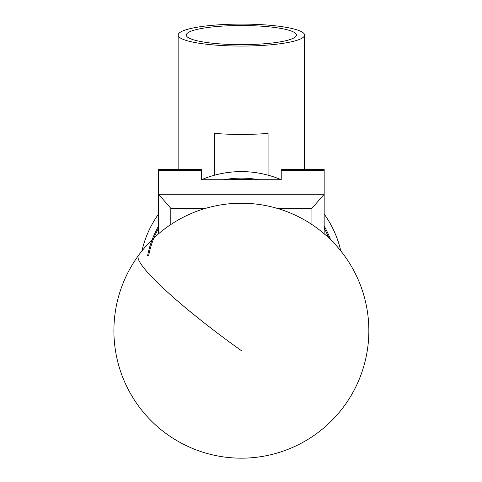 <?xml version="1.0" encoding="UTF-8"?>
<svg xmlns="http://www.w3.org/2000/svg" width="482" height="482" viewBox="0 0 482 482"><rect width="100%" height="100%" fill="white"/><g stroke="black" fill="none" stroke-linecap="round" stroke-linejoin="round"><path stroke-width="0.72" d="M158.566 233.788L158.566 169.447L201.494 169.447L201.494 179.732L281.235 179.732L281.235 169.447L324.169 169.447L324.169 233.788M205.796 208.296L170.803 208.296L158.566 194.294L324.169 194.294L311.932 208.296L276.939 208.296M170.803 208.296L170.803 224.546M311.932 224.546L311.932 208.296M328.814 237.957A94.43 94.43 0 0 0 324.169 228.191M324.169 226.106A95.448 95.448 0 0 1 330.58 239.656M147.649 255.502A95.448 95.448 0 0 1 158.566 226.106M223.973 179.732A95.448 95.448 0 0 1 258.756 179.732M251.803 179.732A94.43 94.43 0 0 0 230.932 179.732M158.566 228.191A94.43 94.43 0 0 0 148.625 255.803M229.8 172.267L226.847 172.646A101.973 101.973 0 0 0 201.494 179.726A101.973 101.973 0 0 1 281.235 179.726A101.973 101.973 0 0 0 255.888 172.646M324.169 214.068A101.973 101.973 0 0 1 340.792 250.935A101.973 101.973 0 0 0 324.169 214.068A101.973 101.973 0 0 1 329.574 222.419M296.436 35.078A55.069 9.562 0 0 0 241.368 25.516A55.069 9.562 0 0 0 186.299 35.078A55.069 9.562 0 0 0 186.299 35.132A55.069 9.562 0 0 0 241.368 44.639A55.069 9.562 0 0 0 296.436 35.132A55.069 9.562 0 0 0 296.436 35.078M178.141 35.078A63.226 10.978 180 0 1 241.368 24.1A63.226 10.978 180 0 1 304.588 35.078A63.226 10.978 180 0 1 241.368 46.055A63.226 10.978 180 0 1 178.141 35.078L178.141 169.447M214.665 175.165L214.665 133.406A63.226 10.978 0 0 0 268.064 133.406L268.064 175.165M304.588 35.078L304.588 169.447M152.951 222.774A101.973 101.973 0 0 0 141.943 250.935A101.973 101.973 0 0 1 158.566 214.068A101.973 101.973 0 0 0 146.697 235.692L147.841 232.945M149.287 229.763L151.005 226.329M158.566 214.068A101.973 101.973 0 0 0 153.155 222.419L155.246 218.979M233.276 171.929L237.108 171.7M245.597 171.7L241.572 171.61A101.973 101.973 0 0 0 241.163 171.61M325.356 215.755L327.471 218.955M336.038 235.692A101.973 101.973 0 0 0 329.778 222.774L331.718 226.299M281.235 170.447L324.169 170.447M158.566 170.447L201.494 170.447M241.368 350.637A127.465 16.171 -143.9 0 1 137.997 257.039A127.465 16.171 -143.9 0 1 138.436 255.514A127.465 127.465 0 0 0 201.825 451.875A127.465 127.465 0 0 0 316.553 227.763A127.465 127.465 0 0 0 138.436 255.514"/></g></svg>
